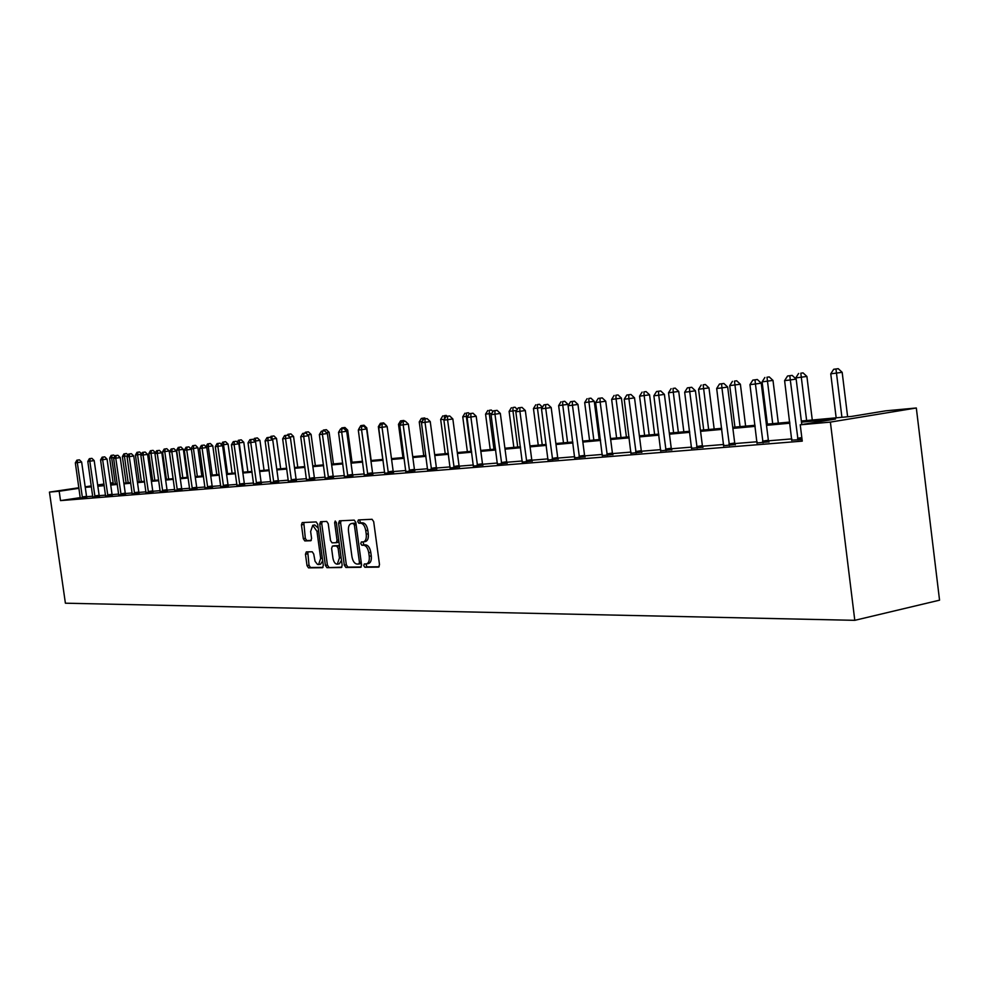 <?xml version="1.0" encoding="UTF-8"?>
<svg xmlns="http://www.w3.org/2000/svg" width="989" height="989" viewBox="0 0 989 989"><rect width="100%" height="100%" fill="white"/><g stroke="black" fill="none" stroke-linecap="round" stroke-linejoin="round"><path stroke-width="1.48" d="M363.742 565.621L364.854 567.266L378.54 567.13L379.516 564.719L373.681 521.623L372.062 519.287L358.377 519.93L357.771 521.623L358.883 523.243L360.639 523.169C363.173 523.515 364.879 526 365.757 530.599L366.239 534.171C366.622 538.535 365.695 541.094 363.482 541.873L361.356 541.96L360.762 543.641L361.875 545.273L363.631 545.223C366.165 545.619 367.871 548.116 368.749 552.715L369.231 556.275C369.614 560.602 368.699 563.149 366.499 563.903L364.335 563.965L363.742 565.621M365.942 563.94L366.894 566.895L379.17 566.759M360.045 519.855L359.811 521.277L360.923 522.897L362.679 522.822L360.639 523.169M363 541.91L363.915 544.902L365.67 544.865L363.631 545.223M306.318 551.911L305.465 554.211L307.023 565.621L308.506 567.871L322.525 567.711L323.304 565.424L317.667 524.158L316.159 521.92L302.214 522.575L301.435 524.887L303.339 538.708L304.81 540.934L310.793 540.736L311.584 538.424L310.633 531.526L312.747 525.307L316.962 531.278L320.671 558.414L318.582 564.546L317.444 564.36L315.058 561.282L313.711 554.025L312.227 551.775L306.318 551.911M80.27 497.628L60.514 500.607L59.179 491.236L49.45 492.102L65.398 603.203L854.793 620.326L939.55 600.175L916.321 407.987L885.662 410.843L851.665 416.406L801.35 421.017M60.514 500.607L802.252 441.131L800.237 424.813L830.389 422.105L854.793 620.326M344.32 565.164L345.866 567.476L360.639 567.315L361.578 564.942L355.817 522.427L354.235 520.127L339.437 520.832L338.609 523.206L344.32 565.164L346.335 564.793L347.881 567.105L361.257 566.957M341.242 567.525L326.914 567.674L325.393 565.399L319.744 524.059L320.56 521.71L326.704 521.426L328.224 523.676L330.536 540.563L332.057 542.837L336.235 542.714L337.051 540.353L334.641 522.687L335.222 521.03L336.359 522.612L342.157 565.189L341.465 567.488M791.843 438.893L768.465 440.81M757.104 441.749L734.827 443.567M723.725 444.481L702.487 446.224M691.632 447.115L671.358 448.771M660.739 449.636L641.391 451.231M631.007 452.084L612.512 453.592M602.338 454.433L584.66 455.88M574.708 456.695L557.796 458.08M548.042 458.884L531.847 460.206M522.291 460.985L506.788 462.259M497.418 463.025L482.57 464.249M473.372 465.003L459.131 466.165M450.119 466.907L436.458 468.02M427.607 468.749L414.515 469.824M405.824 470.529L393.239 471.568M384.709 472.26L372.63 473.249M364.249 473.941L352.64 474.893M344.407 475.573L333.256 476.475M325.158 477.143L314.44 478.021M306.479 478.676L296.156 479.517M288.331 480.159L278.416 480.975M270.702 481.606L261.158 482.385M253.58 483.015L244.394 483.769M236.927 484.375L228.076 485.104M220.732 485.698L212.215 486.403M204.97 486.996L196.762 487.664M189.641 488.257L181.729 488.9M174.707 489.481L167.079 490.099M160.156 490.668L152.8 491.273M145.989 491.83L138.893 492.411M132.167 492.967L125.331 493.523M118.705 494.067L112.103 494.611M105.563 495.143L99.197 495.662M92.756 496.194L86.599 496.701M802.067 439.598L791.793 440.13M757.055 442.973L768.849 441.823M723.676 445.693L735.198 444.556M691.583 448.301L702.833 447.189M660.714 450.823L671.704 449.723M630.97 453.246L641.725 452.158M602.313 455.583L612.834 454.507M574.683 457.833L584.981 456.782M548.017 459.996L558.105 458.958M522.279 462.098L532.156 461.072M497.405 464.125L507.085 463.112M473.36 466.079L482.855 465.09M450.106 467.97L459.415 466.993M427.607 469.8L436.73 468.835M405.811 471.58L414.774 470.628M384.709 473.286L393.498 472.359M364.249 474.955L372.878 474.028M344.407 476.574L352.888 475.66M325.158 478.132L333.491 477.23M306.479 479.653L314.675 478.763M288.343 481.136L296.391 480.258M270.714 482.558L278.638 481.692M253.592 483.955L261.38 483.102M236.94 485.315L244.604 484.462M220.745 486.625L228.298 485.797M204.995 487.911L212.425 487.083M189.653 489.159L196.972 488.343M174.719 490.371L181.927 489.567M160.181 491.545L167.277 490.754M146.013 492.707L152.998 491.916M132.192 493.82L139.078 493.054M118.729 494.92L125.516 494.154M105.588 495.983L112.289 495.229M92.781 497.034L99.382 496.28M80.27 498.048L86.785 497.306M110.447 483.077L113.129 482.756M103.993 484.041L97.664 484.969M91.285 485.92L85.178 486.823M78.897 487.75L49.45 492.102M78.972 488.306L59.179 491.236M800.237 424.813L835.507 419.052L801.486 422.142M789.902 423.205L766.5 425.332M755.176 426.358L732.886 428.398M721.822 429.399L700.558 431.34M689.753 432.329L669.466 434.171M658.897 435.135L639.512 436.903M629.177 437.843L610.658 439.524M600.546 440.451L582.842 442.058M572.928 442.961L555.991 444.506M546.287 445.396L530.079 446.867M520.56 447.733L505.033 449.154M495.699 449.995L480.827 451.355M471.679 452.183L457.425 453.481M448.45 454.31L434.764 455.546M425.962 456.349L412.833 457.548M404.18 458.34L391.595 459.489M383.089 460.256L370.999 461.356M362.654 462.123L351.033 463.173M342.824 463.928L331.661 464.941M323.588 465.683L312.858 466.66M304.933 467.377L294.598 468.316M286.798 469.033L276.871 469.936M269.193 470.628L259.637 471.506M252.084 472.198L242.886 473.026M235.456 473.706L226.592 474.51M219.274 475.177L210.731 475.956M203.524 476.611L195.303 477.366M188.207 478.008L180.282 478.738M173.285 479.368L165.645 480.061M158.759 480.691L151.391 481.359M144.592 481.989L137.496 482.632M130.795 483.238L123.946 483.868M117.345 484.462L110.731 485.067M104.216 485.661L97.837 486.242M91.421 486.823L85.264 487.392M830.389 422.105L916.321 407.987M97.75 485.574L104.129 484.981M110.632 484.387L117.246 483.782M123.848 483.176L130.696 482.545M137.397 481.94L144.493 481.284M151.292 480.654L158.66 479.986M165.546 479.356L173.186 478.651M180.183 478.008L188.108 477.279M195.204 476.636L203.425 475.882M210.632 475.214L219.162 474.436M226.481 473.756L235.345 472.952M242.775 472.26L251.985 471.419M259.526 470.727L269.095 469.849M276.759 469.145L286.699 468.242M294.499 467.525L304.822 466.573M312.747 465.844L323.477 464.867M331.55 464.125L342.713 463.099M350.922 462.345L362.53 461.282M370.887 460.515L382.978 459.403M391.471 458.624L404.068 457.474M412.722 456.671L425.839 455.472M434.653 454.668L448.326 453.407M457.301 452.579L471.555 451.281M480.716 450.44L495.588 449.068M504.909 448.215L520.437 446.793M529.956 445.915L546.163 444.432M555.867 443.542L572.804 441.984M582.706 441.082L600.41 439.45M610.534 438.523L629.041 436.829M639.389 435.877L658.761 434.097M669.33 433.133L689.617 431.266M700.422 430.277L721.686 428.324M732.75 427.31L755.04 425.27M766.364 424.232L789.754 422.08M113.203 483.238L110.533 483.633M104.068 484.585L97.738 485.525M368.205 563.557L368.538 563.532C370.739 562.766 371.654 560.231 371.271 555.905L369.231 556.275M365.67 544.865C368.205 545.248 369.923 547.745 370.788 552.344L371.271 555.905M365.213 541.539L365.522 541.515C367.747 540.736 368.662 538.164 368.279 533.813L366.239 534.171M362.679 522.822C365.213 523.169 366.919 525.641 367.797 530.24L368.279 533.813M341.02 520.746L340.624 522.86L346.335 564.793M358.797 564.039L359.452 562.37L354.396 525.11L353.296 523.49L351.206 523.601C349.006 524.38 348.103 526.939 348.487 531.266L351.936 556.609C352.789 561.159 354.47 563.631 356.967 564.064L358.797 564.039M358.945 564.002L361.356 563.248M355.966 523.527L353.296 523.49M352.986 523.317L355.335 523.144M341.848 567.167L326.914 567.674M322.13 521.636L321.759 523.725L327.396 565.028L328.917 567.315M336.322 542.689L338.943 541.613M332.922 558.068C333.701 562.049 335.16 564.089 337.286 564.187L339.45 557.957L338.127 548.252L336.581 545.965L332.415 546.089L331.599 548.425L332.922 558.068M337.286 564.187L339.301 563.817L341.502 560.343M339.586 546.299L336.581 545.965M334.331 545.755L338.597 545.607M318.582 564.546L320.572 564.187L322.686 560.924M318.198 528.089L314.749 524.974L312.747 525.307M303.796 522.501L305.317 538.362L306.788 540.587L311.238 540.439M307.752 551.887L309.013 565.263L310.484 567.513L323.007 567.377M847.622 416.777L842.171 372.321L830.76 373.83L836.162 417.828M841.923 417.296L835.965 369.008L838.239 368.674L833.678 369.28L835.965 369.008M830.76 373.83L833.678 369.28M838.239 368.674L842.171 372.321M801.782 424.565L796.157 379.096L790.298 379.949L798.036 439.957M789.828 375.721L792.164 375.387L787.553 375.993L789.828 375.721L790.298 379.949L784.611 380.617L791.744 440.464M796.157 379.096L792.164 375.387M787.553 375.993L784.611 380.617M812.278 420.016L806.9 376.45L795.749 377.922L795.861 378.824M806.628 420.535L800.806 373.199L803.056 372.878L800.806 373.199M795.749 377.922L798.593 373.459M803.056 372.878L806.9 376.45M778.318 423.131L772.99 380.406L762.099 381.853L767.377 424.133M772.693 423.651L766.994 377.229L769.232 376.908L766.994 377.229M762.099 381.853L764.88 377.477M769.232 376.908L772.99 380.406M762.568 441.181L768.354 440.216L761.233 383.151L755.423 383.992L763.051 442.788M755.015 379.85L757.339 379.504L752.827 380.11L755.015 379.85L755.423 383.992L749.959 384.634L757.005 443.282M768.354 440.216L768.972 442.108M761.233 383.151L757.339 379.504M752.827 380.11L749.959 384.634M728.967 443.937L734.716 442.985L727.681 387.045L721.921 387.886L729.449 445.507M721.574 383.806L723.874 383.472L719.473 384.053L721.574 383.806L721.921 387.886L716.679 388.492L723.639 445.99M734.716 442.985L735.309 444.827M727.681 387.045L723.874 383.472M719.473 384.053L716.679 388.492M745.632 426.135L740.378 384.227L729.734 385.623L734.938 427.112M740.056 426.642L734.481 381.099L736.694 380.777L734.481 381.099M729.734 385.623L732.441 381.346M736.694 380.777L740.378 384.227M714.169 429.016L708.977 387.898L698.555 389.27L703.711 429.98M708.631 429.523L703.167 384.832L705.367 384.511L703.167 384.832M698.555 389.27L701.201 385.067M705.367 384.511L708.977 387.898M683.844 431.797L678.726 391.434L668.527 392.781L673.62 432.737M678.367 432.304L673.274 392.225L673.014 388.43L675.19 388.108L673.014 388.43M668.527 392.781L671.111 388.652M675.19 388.108L678.726 391.434M696.676 446.583L702.375 445.643L695.428 390.779L689.716 391.619L697.146 448.128M689.42 387.614L691.707 387.292L687.392 387.861L689.42 387.614L689.716 391.619L684.672 392.2L691.546 448.586M702.375 445.643L702.944 447.448M695.428 390.779L691.707 387.292M687.392 387.861L684.672 392.2M665.597 449.13L671.247 448.202L664.398 394.388L658.723 395.217L666.054 450.65M658.476 391.285L660.751 390.952L656.535 391.508L658.476 391.285L658.723 395.217L653.877 395.773L660.677 451.083M671.247 448.202L671.803 449.97M664.398 394.388L660.751 390.952M656.535 391.508L653.877 395.773M635.68 451.59L641.28 450.675L634.518 397.85L628.893 398.678L636.125 453.073M628.695 394.809L630.945 394.487L626.816 395.031L628.695 394.809L628.893 398.678L624.22 399.21L630.933 453.494M641.28 450.675L641.812 452.393M634.518 397.85L630.945 394.487M626.816 395.031L624.22 399.21M606.85 453.951L612.401 453.049L605.725 401.2L600.15 402.004L607.283 455.41M599.989 398.208L602.214 397.887L598.184 398.419L599.989 398.208L600.15 402.004L595.65 402.535L602.289 455.818M612.401 453.049L612.92 454.742M605.725 401.2L602.214 397.887M598.184 398.419L595.65 402.535M579.059 456.238L584.561 455.336L577.959 404.427L572.446 405.218L579.48 457.672M572.322 401.485L574.522 401.175L570.579 401.695L572.322 401.485L572.446 405.218L568.094 405.725L574.658 458.055M584.561 455.336L585.068 456.992M577.959 404.427L574.522 401.175M570.579 401.695L568.094 405.725M552.245 458.439L557.697 457.548L551.182 407.53L545.705 408.321L552.653 459.848M545.619 404.649L547.807 404.34L543.938 404.847L545.619 404.649L545.705 408.321L541.502 408.803L547.993 460.219M557.697 457.548L558.179 459.168M551.182 407.53L547.807 404.34M543.938 404.847L541.502 408.803M526.346 460.553L531.748 459.687L525.32 410.534L519.893 411.313L526.754 461.95M519.843 407.703L522.007 407.394L518.224 407.901L519.843 407.703L519.893 411.313L515.838 411.783L522.254 462.308M531.748 459.687L532.23 461.27M525.32 410.534L522.007 407.394M518.224 407.901L515.838 411.783M501.336 462.605L506.689 461.752L500.335 413.439L494.957 414.206L501.732 463.977M494.945 410.658L497.096 410.348L493.375 410.843L494.945 410.658L494.957 414.206L491.051 414.663L497.38 464.323M506.689 461.752L507.159 463.309M500.335 413.439L497.096 410.348M493.375 410.843L491.051 414.663M477.168 464.595L482.471 463.742L476.191 416.233L470.863 416.999L477.539 465.93M470.875 413.501L473.002 413.204L469.355 413.686L470.875 413.501L470.863 416.999L467.08 417.445L473.348 466.276M482.471 463.742L482.916 465.263M476.191 416.233L473.002 413.204M469.355 413.686L467.08 417.445M453.778 466.511L459.044 465.671L452.838 418.953L447.56 419.707L454.149 467.834M447.597 416.258L449.711 415.961L446.126 416.431L447.597 416.258L447.56 419.707L443.9 420.127L450.094 468.156M459.044 465.671L459.477 467.167M452.838 418.953L449.711 415.961M446.126 416.431L443.9 420.127M431.155 468.366L436.372 467.537L430.24 421.574L425.01 422.315L431.525 469.664M425.072 418.928L427.161 418.631L423.651 419.101L425.072 418.928L425.01 422.315L421.462 422.736L427.594 469.985M436.372 467.537L436.792 469.009M430.24 421.574L427.161 418.631M423.651 419.101L421.462 422.736M409.261 470.158L414.416 469.342L408.358 424.108L403.178 424.85L409.607 471.444M403.265 421.512L405.342 421.215L401.893 421.673L403.265 421.512L403.178 424.85L399.741 425.258L405.799 471.753M414.416 469.342L414.836 470.789M408.358 424.108L405.342 421.215M401.893 421.673L399.741 425.258M388.034 471.901L393.152 471.098L387.156 426.568L382.026 427.31L388.38 473.162M382.137 424.021L384.189 423.725L380.814 424.17L382.137 424.021L382.026 427.31L378.7 427.693L384.696 473.459M393.152 471.098L393.56 472.507M387.156 426.568L384.189 423.725M380.814 424.17L378.7 427.693M367.475 473.583L372.544 472.791L366.622 428.954L361.541 429.683L367.809 474.831M361.665 426.444L363.705 426.148L360.379 426.593L361.665 426.444L361.541 429.683L358.315 430.054L364.236 475.116M372.544 472.791L372.94 474.176M366.622 428.954L363.705 426.148M360.379 426.593L358.315 430.054M347.535 475.227L352.554 474.436L346.706 431.266L341.662 431.983L347.868 476.438M341.823 428.793L343.838 428.509L340.562 428.942L341.823 428.793L341.662 431.983L338.535 432.354L344.395 476.723M352.554 474.436L352.937 475.808M346.706 431.266L343.838 428.509M340.562 428.942L338.535 432.354M328.187 476.809L333.169 476.03L327.384 433.516L322.389 434.22L328.521 478.008M322.562 431.08L324.553 430.796L321.351 431.216L322.562 431.08L322.389 434.22L319.348 434.579L325.146 478.28M333.169 476.03L333.54 477.378M327.384 433.516L324.553 430.796M321.351 431.216L319.348 434.579M309.421 478.355L314.354 477.588L308.63 435.692L303.685 436.396L309.742 479.529M303.87 433.293L305.848 433.009L302.696 433.429L303.87 433.293L303.685 436.396L300.73 436.73L306.466 479.801M314.354 477.588L314.725 478.899M308.63 435.692L305.848 433.009M302.696 433.429L300.73 436.73M291.186 479.85L296.082 479.084L290.42 437.806L285.524 438.498L291.508 481.013M285.722 435.432L287.688 435.16L284.585 435.568L285.722 435.432L285.524 438.498L282.656 438.832L288.331 481.272M296.082 479.084L296.44 480.382M290.42 437.806L287.688 435.16M284.585 435.568L282.656 438.832M273.483 481.297L278.329 480.543L272.729 439.858L267.871 440.55L273.792 482.447M268.093 437.521L270.046 437.249L266.981 437.657L268.093 437.521L267.871 440.55L265.101 440.871L270.714 482.694M278.329 480.543L278.688 481.828M272.729 439.858L270.046 437.249M266.981 437.657L265.101 440.871M654.619 434.48L649.563 394.834L639.574 396.156L644.605 435.407M649.18 434.987L644.148 395.625L643.926 391.891L646.089 391.582L643.926 391.891M639.574 396.156L642.108 392.114M646.089 391.582L649.563 394.834M626.42 437.064L621.426 398.134L611.647 399.42L616.604 437.966M621.03 437.558L616.06 398.901L615.875 395.229L618.026 394.932L615.875 395.229M611.647 399.42L614.12 395.439M618.026 394.932L621.426 398.134M599.198 439.561L594.253 401.299L584.684 402.572L589.58 440.451M593.845 440.056L588.937 402.078L588.801 398.456L590.928 398.159L588.801 398.456M584.684 402.572L587.095 398.666M590.928 398.159L594.253 401.299M568.181 405.589L568.02 404.365L558.637 405.614L563.483 442.849M567.599 442.466L562.753 405.131L562.642 401.583L564.756 401.274L562.642 401.583M558.637 405.614L560.998 401.769M564.756 401.274L568.02 404.365M542.232 444.79L537.435 408.086L533.454 408.556L538.251 445.161M542.392 407.369L537.435 408.086L537.361 404.588L539.462 404.291L537.361 404.588M533.454 408.556L535.778 404.785M539.462 404.291L542.504 407.184M517.704 447.04L512.957 410.942L509.112 411.399L513.847 447.399M516.678 410.41L512.957 410.942L512.92 407.505L514.997 407.208L512.92 407.505M509.112 411.399L511.375 407.691M514.997 407.208L517.296 409.397M493.968 449.216L489.283 413.711L485.562 414.144L490.235 449.562M491.854 413.34L489.283 413.711L489.271 410.324L491.323 410.027L489.271 410.324M485.562 414.144L487.775 410.497M491.323 410.027L492.93 411.56M470.987 451.33L466.351 416.394L462.753 416.814L467.364 451.664M467.846 416.171L466.351 416.394L466.375 413.056L468.403 412.759L466.375 413.056M462.753 416.814L464.929 413.217M468.403 412.759L469.379 413.686M444.234 419.571L440.661 419.385L445.223 453.691M444.63 418.916L444.197 415.689L446.212 415.405L444.197 415.689M440.661 419.385L442.8 415.862M446.212 415.405L447.139 416.295M422.179 421.549L419.249 421.895L423.762 455.657M422.699 418.248L424.701 417.964L421.351 418.421L422.699 418.248L422.649 420.758M419.249 421.895L421.351 418.421M424.701 417.964L425.591 418.817M400.446 424.083L398.493 424.318L402.956 457.573M401.868 420.733L403.846 420.461L400.545 420.894L401.868 420.733L401.831 421.771M398.493 424.318L400.545 420.894M403.846 420.461L404.724 421.289M379.393 426.543L378.354 426.667L382.768 459.428M381.655 423.144L383.621 422.872L380.382 423.292L381.655 423.144L381.618 424.058M378.354 426.667L380.382 423.292M383.621 422.872L386.464 425.591M371.184 460.491L366.783 427.891L365.683 428.052M362.036 425.48L363.989 425.208L360.8 425.629L362.036 425.48L361.999 426.37M358.822 428.954L360.8 425.629M363.989 425.208L366.783 427.891M352.035 462.246L347.683 430.128L345.791 430.4M342.998 427.755L344.926 427.483L341.786 427.891L342.998 427.755L342.948 428.608M341.217 428.843L341.786 427.891M344.926 427.483L347.683 430.128M333.429 463.952L329.127 432.292L326.506 432.663M324.491 429.955L326.407 429.683L323.329 430.091L324.491 429.955L324.454 430.808M322.785 431.019L323.329 430.091M326.407 429.683L329.127 432.292M315.355 465.609L311.09 434.406L307.777 434.876M306.528 432.094L308.42 431.834L305.391 432.23L306.528 432.094L306.429 433.578M304.859 433.12L305.391 432.23M308.42 431.834L311.09 434.406M297.776 467.216L293.56 436.446L289.604 437.014M289.048 434.183L290.939 433.911L287.947 434.307L289.048 434.183L288.912 436.347M287.428 435.197L287.947 434.307M290.939 433.911L293.56 436.446M280.691 468.786L276.512 438.448L271.95 439.091M272.062 436.198L273.928 435.939L270.986 436.334L272.062 436.198L271.864 439.005M270.294 437.497L270.986 436.334M273.928 435.939L276.512 438.448M264.063 470.319L259.934 440.377L254.766 441.106M255.409 441.712L255.533 438.176L257.387 437.917L255.533 438.176M253.543 439.907L254.494 438.3M257.387 437.917L259.934 440.377M247.88 471.802L243.788 442.268L238.077 443.047M243.269 472.223L239.214 442.924L239.449 440.093L241.279 439.833L239.449 440.093M237.236 442.244L238.436 440.216M241.279 439.833L243.788 442.268M256.287 482.706L261.084 481.964L255.545 441.848L250.736 442.54L256.584 483.844M250.971 439.561L252.9 439.289L249.883 439.685L250.971 439.561L250.736 442.54L248.029 442.849L253.58 484.091M261.084 481.964L261.43 483.225M255.545 441.848L252.9 439.289M249.883 439.685L248.029 442.849M239.561 484.078L244.308 483.349L238.831 443.789L234.072 444.469L239.857 485.203M234.319 441.527L236.223 441.255L233.268 441.65L234.319 441.527L234.072 444.469L231.438 444.778L236.94 485.438M244.308 483.349L244.654 484.585M238.831 443.789L236.223 441.255M233.268 441.65L231.438 444.778M223.291 485.414L228.002 484.684L222.587 445.68L217.864 446.348L223.576 486.514M218.124 443.443L220.015 443.183L217.098 443.567L218.124 443.443L217.864 446.348L215.305 446.645L220.745 486.749M228.002 484.684L228.335 485.908M222.587 445.68L220.015 443.183M217.098 443.567L215.305 446.645M207.467 486.712L212.141 485.995L206.775 447.51L202.09 448.178L207.752 487.8M202.362 445.31L204.241 445.05L201.373 445.433L202.362 445.31L202.09 448.178L199.605 448.462L204.983 488.022M212.141 485.995L212.462 487.194M206.775 447.51L204.241 445.05M201.373 445.433L199.605 448.462M232.118 473.249L228.076 444.11L221.833 444.951M227.557 473.657L223.539 444.753L223.786 441.959L225.603 441.7L223.786 441.959M221.375 444.506L222.797 442.071M225.603 441.7L228.076 444.11M216.776 474.646L212.783 445.891L206.033 446.793M212.252 475.066L208.271 446.534L208.531 443.777L210.336 443.517L208.531 443.777M205.935 446.694L207.566 443.888M210.336 443.517L212.783 445.891M201.83 476.018L197.874 447.634L191.124 449.043M197.343 476.438L193.399 448.264L193.671 445.544L195.463 445.297L193.671 445.544M191.062 448.549L192.731 445.656M195.463 445.297L197.874 447.634M187.255 477.366L183.336 449.34L176.623 450.23L180.517 477.984M182.804 477.774L178.91 449.958L179.194 447.275L180.962 447.016L179.194 447.275M176.623 450.23L178.28 447.374M180.962 447.016L183.336 449.34M173.063 478.664L169.181 450.996L162.555 451.874L166.399 479.269M168.637 479.072L164.78 451.614L165.076 448.957L166.832 448.709L165.076 448.957M162.555 451.874L164.186 449.055M166.832 448.709L169.181 450.996M155.397 452.875L148.832 453.469L152.64 480.53M154.828 480.333L151.008 453.222L151.305 450.588L153.048 450.354L151.305 450.588M148.832 453.469L150.439 450.7M153.048 450.354L155.36 452.603M141.353 481.569L137.57 454.792L135.444 455.039L139.214 481.767M141.427 454.248L137.57 454.792L137.879 452.196L139.597 451.948L137.879 452.196M135.444 455.039L137.026 452.294M139.597 451.948L141.612 453.914M128.199 482.78L124.453 456.325L122.376 456.559L126.122 482.966M127.655 455.867L124.453 456.325L124.775 453.753L126.481 453.518L124.775 453.753M122.376 456.559L123.934 453.852M126.481 453.518L128.1 455.088M192.064 487.973L196.687 487.268L191.384 449.303L186.748 449.958L192.336 489.048M187.032 447.127L188.887 446.867L186.056 447.238L187.032 447.127L186.748 449.958L184.325 450.242L189.653 489.271M196.687 487.268L197.009 488.455M191.384 449.303L188.887 446.867M186.056 447.238L184.325 450.242M177.056 489.209L181.655 488.504L176.401 451.046L171.802 451.689L177.34 490.272M172.098 448.895L173.94 448.635L171.159 449.006L172.098 448.895L171.802 451.689L169.44 451.961L174.719 490.482M181.655 488.504L181.964 489.666M176.401 451.046L173.94 448.635M171.159 449.006L169.44 451.961M162.456 490.408L167.005 489.716L161.813 452.739L157.251 453.382L162.728 491.446M157.56 450.625L159.377 450.366L156.633 450.724L157.56 450.625L157.251 453.382L154.952 453.642L160.181 491.657M167.005 489.716L167.302 490.853M161.813 452.739L159.377 450.366M156.633 450.724L154.952 453.642M148.226 491.57L152.739 490.89L147.596 454.384L143.071 455.027L148.486 492.609M143.393 452.294L145.198 452.047L142.49 452.406L143.393 452.294L143.071 455.027L140.834 455.286L146.001 492.806M152.739 490.89L153.035 492.015M147.596 454.384L145.198 452.047M142.49 452.406L140.834 455.286M134.356 492.707L138.819 492.028L133.738 455.991L129.25 456.621L134.615 493.734M129.584 453.939L131.364 453.679L128.706 454.038L129.584 453.939L129.25 456.621L127.074 456.881L132.192 493.931M138.819 492.028L139.115 493.14M133.738 455.991L131.364 453.679M128.706 454.038L127.074 456.881M120.831 493.82L125.257 493.152L120.225 457.561L115.775 458.191L121.091 494.821M116.109 455.533L117.889 455.286L115.268 455.632L116.109 455.533L115.775 458.191L113.648 458.439L118.729 495.019M125.257 493.152L125.541 494.253M120.225 457.561L117.889 455.286M115.268 455.632L113.648 458.439M107.64 494.896L112.029 494.24L107.047 459.094L102.646 459.712L107.888 495.897M102.98 457.079L104.747 456.844L102.151 457.178L102.98 457.079L102.646 459.712L100.569 459.947L105.588 496.082M112.029 494.24L112.313 495.316M107.047 459.094L104.747 456.844M102.151 457.178L100.569 459.947M94.771 495.959L99.135 495.304L94.19 460.59L89.826 461.195L95.018 496.935M90.172 458.599L91.915 458.352L89.369 458.698L90.172 458.599L89.826 461.195L87.798 461.43L92.781 497.121M99.135 495.304L99.407 496.367M94.19 460.59L91.915 458.352M89.369 458.698L87.798 461.43M115.354 483.955L111.658 457.82L109.631 458.055L113.327 484.14M114.217 457.45L111.658 457.82L111.98 455.274L113.673 455.039L111.98 455.274M109.631 458.055L111.164 455.373M113.673 455.039L114.909 456.25M82.223 496.985L86.538 496.33L81.642 462.036L77.315 462.654L82.458 497.962M77.674 460.083L79.404 459.836L76.882 460.182L77.674 460.083L77.315 462.654L75.337 462.877L80.27 498.135M86.538 496.33L86.809 497.393M81.642 462.036L79.404 459.836M76.882 460.182L75.337 462.877M366.894 566.895L364.854 567.266M360.923 522.897L358.883 523.243M363.915 544.902L361.875 545.273M370.788 552.344L368.749 552.715M367.797 530.24L365.757 530.599M340.624 522.86L338.609 523.206M347.881 567.105L345.866 567.476M361.195 562.061L359.452 562.37M356.139 524.813L354.396 525.11M353.506 523.23L351.466 523.577M327.396 565.028L325.393 565.399M321.759 523.725L319.744 524.059M338.733 540.056L337.051 540.353M336.322 522.402L334.641 522.687M341.131 557.648L339.45 557.957M339.808 547.955L338.127 548.252M334.517 545.718L332.502 546.076M322.303 558.117L320.671 558.414M318.594 530.994L316.962 531.278M306.788 540.587L304.81 540.934M305.317 538.362L303.339 538.708M303.425 524.553L301.435 524.887M310.484 567.513L308.506 567.871M309.013 565.263L307.023 565.621M307.443 553.852L305.465 554.211M797.53 438.312L801.819 437.595M797.839 439.499L801.968 438.795M762.865 442.343L768.663 441.366M729.264 445.075L735.012 444.11M696.961 447.696L702.66 446.756M665.881 450.23L671.531 449.303M635.964 452.665L641.552 451.738M607.122 455.002L612.673 454.099M579.319 457.264L584.82 456.374M552.492 459.452L557.944 458.562M526.605 461.554L532.008 460.689M501.584 463.594L506.937 462.728M477.403 465.559L482.706 464.706M454.013 467.463L459.279 466.623M431.389 469.293L436.594 468.477M409.483 471.085L414.638 470.269M388.257 472.804L393.375 472M367.685 474.485L372.754 473.682M347.745 476.105L352.764 475.313M328.397 477.675L333.38 476.896M309.619 479.208L314.551 478.429M291.396 480.679L296.28 479.925M273.681 482.125L278.527 481.371M256.472 483.522L261.269 482.78M239.746 484.882L244.506 484.153M223.477 486.205L228.187 485.488M207.641 487.49L212.314 486.773M192.237 488.751L196.873 488.034M177.241 489.963L181.828 489.271M162.629 491.162L167.178 490.457M148.387 492.312L152.899 491.632M134.516 493.449L138.992 492.769M120.992 494.549L125.43 493.87M107.801 495.613L112.202 494.945M94.932 496.663L99.296 496.008M82.371 497.69L86.698 497.034M368.538 563.532L366.499 563.903M365.522 541.515L363.482 541.873M360.898 563.656L358.871 564.027M353.234 523.255L351.206 523.601M338.25 542.355L336.235 542.714M334.43 545.73L332.415 546.089"/></g></svg>
